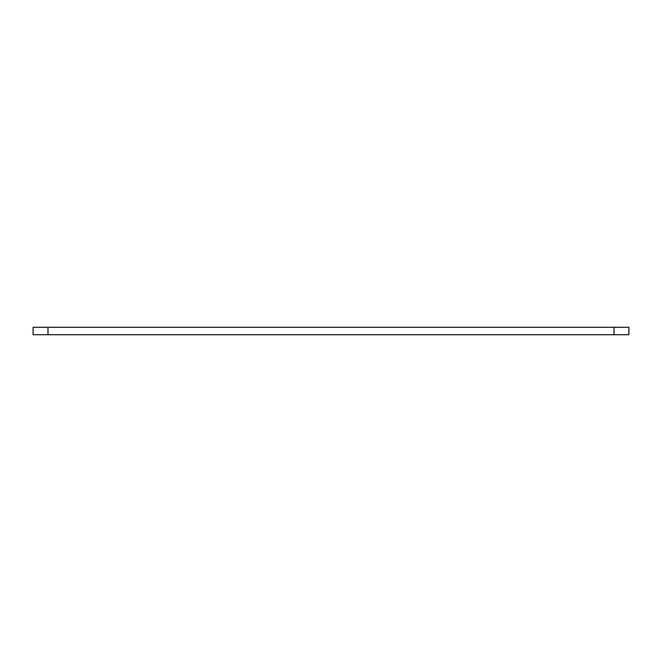 <?xml version="1.0" encoding="UTF-8"?>
<svg xmlns="http://www.w3.org/2000/svg" width="662" height="662" viewBox="0 0 662 662"><rect width="100%" height="100%" fill="white"/><g stroke="black" fill="none" stroke-linecap="round" stroke-linejoin="round"><path stroke-width="0.99" d="M47.995 327.276L33.1 327.276L33.1 334.724L47.995 334.724L47.995 327.276L628.9 327.276L628.9 334.724L614.005 334.724L614.005 327.276M47.995 334.724L614.005 334.724"/></g></svg>
